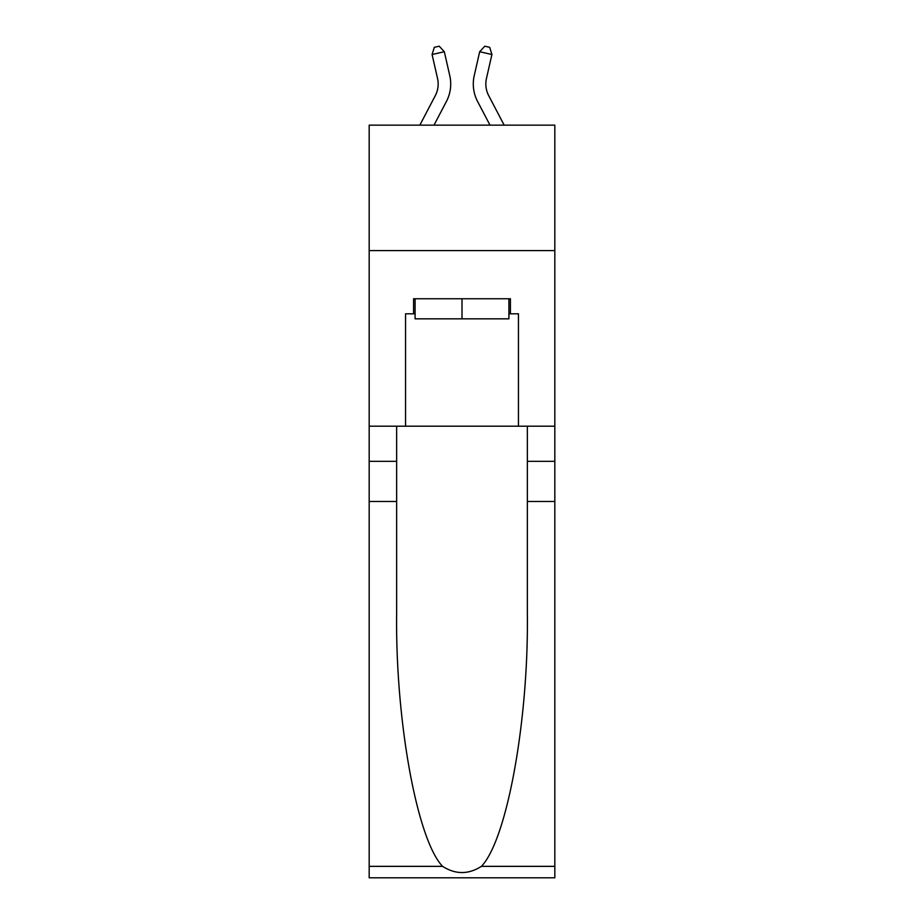 <?xml version="1.0" encoding="UTF-8"?>
<svg xmlns="http://www.w3.org/2000/svg" width="924" height="924" viewBox="0 0 924 924"><rect width="100%" height="100%" fill="white"/><g stroke="black" fill="none" stroke-linecap="round" stroke-linejoin="round"><path stroke-width="1.39" d="M554.827 250.589L554.827 125.144L369.173 125.144L369.173 250.589L554.827 250.589L554.827 426.207L518.445 426.207L518.445 313.813L510.418 313.813L510.418 298.752L413.582 298.752L413.582 313.813L415.084 313.813M419.843 125.144L435.296 95.646A25.087 25.087 -34.9 0 0 437.537 78.425L432.086 54.516L434.303 47.32L439.2 46.2L444.317 51.721L449.769 75.641A37.63 37.63 158 0 1 446.419 101.467L434.003 125.144M504.158 125.144L488.704 95.646A25.087 25.087 34.9 0 1 486.463 78.425L491.914 54.516L479.683 51.721L474.231 75.641A37.63 37.63 -158 0 0 477.581 101.467L489.997 125.144M508.916 298.752L508.916 318.826L415.084 318.826L415.084 298.752M462 298.752L462 318.826M481.416 866.354L554.827 866.354L554.827 877.8L369.173 877.8L369.173 501.478L396.65 501.478L396.65 613.351C395.31 720.293 417.001 839.754 442.584 866.354C455.52 874.601 468.456 874.601 481.416 866.354C506.999 839.754 528.69 720.293 527.35 613.351L527.35 426.207M527.35 501.478L554.827 501.478L554.827 426.207M369.173 501.478L369.173 250.589M396.65 426.207L396.65 501.478M554.827 866.354L554.827 501.478M369.173 426.207L405.555 426.207L405.555 313.813L413.582 313.813M405.555 426.207L518.445 426.207M508.916 313.813L510.418 313.813M435.296 95.646A25.087 25.087 -22 0 0 437.537 78.425A25.087 25.087 -22 0 1 435.296 95.646A25.087 25.087 -22 0 0 437.537 78.425A25.087 25.087 -22 0 1 435.296 95.646A25.087 25.087 -22 0 0 437.537 78.425A25.087 25.087 -22 0 1 435.296 95.646A25.087 25.087 -22 0 0 437.537 78.425A25.087 25.087 -22 0 1 435.296 95.646A25.087 25.087 -22 0 0 437.537 78.425A25.087 25.087 -22 0 1 435.296 95.646A25.087 25.087 -22 0 0 437.537 78.425A25.087 25.087 -22 0 1 435.296 95.646A25.087 25.087 -22 0 0 437.537 78.425A25.087 25.087 -22 0 1 435.296 95.646A25.087 25.087 -22 0 0 437.537 78.425A25.087 25.087 -22 0 1 435.296 95.646A25.087 25.087 -22 0 0 437.537 78.425A25.087 25.087 -22 0 1 435.296 95.646A25.087 25.087 -22 0 0 437.537 78.425A25.087 25.087 -22 0 1 435.296 95.646A25.087 25.087 -22 0 0 437.537 78.425A25.087 25.087 -22 0 1 435.296 95.646A25.087 25.087 -22 0 0 437.537 78.425A25.087 25.087 -22 0 1 435.296 95.646A25.087 25.087 -22 0 0 437.537 78.425A25.087 25.087 -22 0 1 435.296 95.646A25.087 25.087 -22 0 0 437.537 78.425A25.087 25.087 -22 0 1 435.296 95.646A25.087 25.087 -22 0 0 437.537 78.425A25.087 25.087 -22 0 1 435.296 95.646A25.087 25.087 -22 0 0 437.537 78.425A25.087 25.087 -22 0 1 435.296 95.646A25.087 25.087 -22 0 0 437.537 78.425A25.087 25.087 -22 0 1 435.296 95.646A25.087 25.087 -22 0 0 437.537 78.425A25.087 25.087 -22 0 1 435.296 95.646A25.087 25.087 -22 0 0 437.537 78.425A25.087 25.087 -22 0 1 435.296 95.646A25.087 25.087 -22 0 0 437.537 78.425A25.087 25.087 -22 0 1 435.296 95.646A25.087 25.087 -22 0 0 437.537 78.425A25.087 25.087 -22 0 1 435.296 95.646A25.087 25.087 -22 0 0 437.537 78.425A25.087 25.087 -22 0 1 435.296 95.646A25.087 25.087 -22 0 0 437.537 78.425A25.087 25.087 -22 0 1 435.296 95.646A25.087 25.087 -22 0 0 437.537 78.425A25.087 25.087 -22 0 1 435.296 95.646A25.087 25.087 -22 0 0 437.537 78.425A25.087 25.087 -22 0 1 435.296 95.646A25.087 25.087 -22 0 0 437.537 78.425A25.087 25.087 -22 0 1 435.296 95.646A25.087 25.087 -22 0 0 437.537 78.425A25.087 25.087 -22 0 1 435.296 95.646A25.087 25.087 -22 0 0 437.537 78.425A25.087 25.087 -22 0 1 435.296 95.646A25.087 25.087 -22 0 0 437.537 78.425A25.087 25.087 -22 0 1 435.296 95.646A25.087 25.087 -22 0 0 437.537 78.425A25.087 25.087 -22 0 1 435.296 95.646A25.087 25.087 -22 0 0 437.537 78.425A25.087 25.087 -22 0 1 435.296 95.646A25.087 25.087 -22 0 0 437.537 78.425A25.087 25.087 -22 0 1 435.296 95.646A25.087 25.087 -22 0 0 437.537 78.425A25.087 25.087 -22 0 1 435.296 95.646M444.317 51.721L449.769 75.641L444.317 51.721L449.769 75.641L444.317 51.721L449.769 75.641L444.317 51.721L449.769 75.641L444.317 51.721L449.769 75.641L444.317 51.721L449.769 75.641L444.317 51.721L449.769 75.641L444.317 51.721L449.769 75.641L444.317 51.721L449.769 75.641L444.317 51.721L449.769 75.641L444.317 51.721L449.769 75.641L444.317 51.721L449.769 75.641L444.317 51.721L449.769 75.641L444.317 51.721L449.769 75.641L444.317 51.721L449.769 75.641L444.317 51.721L449.769 75.641L444.317 51.721L449.769 75.641L444.317 51.721L449.769 75.641L444.317 51.721L449.769 75.641L444.317 51.721L449.769 75.641L444.317 51.721L449.769 75.641L444.317 51.721L449.769 75.641L444.317 51.721L449.769 75.641L444.317 51.721L449.769 75.641L444.317 51.721L449.769 75.641L444.317 51.721L449.769 75.641L444.317 51.721L449.769 75.641L444.317 51.721L449.769 75.641L444.317 51.721L449.769 75.641L444.317 51.721L449.769 75.641L444.317 51.721L449.769 75.641L444.317 51.721L449.769 75.641L444.317 51.721L449.769 75.641L444.317 51.721L432.086 54.516M488.704 95.646A25.087 25.087 22 0 1 486.463 78.425A25.087 25.087 22 0 0 488.704 95.646A25.087 25.087 22 0 1 486.463 78.425A25.087 25.087 22 0 0 488.704 95.646A25.087 25.087 22 0 1 486.463 78.425A25.087 25.087 22 0 0 488.704 95.646A25.087 25.087 22 0 1 486.463 78.425A25.087 25.087 22 0 0 488.704 95.646A25.087 25.087 22 0 1 486.463 78.425A25.087 25.087 22 0 0 488.704 95.646A25.087 25.087 22 0 1 486.463 78.425A25.087 25.087 22 0 0 488.704 95.646A25.087 25.087 22 0 1 486.463 78.425A25.087 25.087 22 0 0 488.704 95.646A25.087 25.087 22 0 1 486.463 78.425A25.087 25.087 22 0 0 488.704 95.646A25.087 25.087 22 0 1 486.463 78.425A25.087 25.087 22 0 0 488.704 95.646A25.087 25.087 22 0 1 486.463 78.425A25.087 25.087 22 0 0 488.704 95.646A25.087 25.087 22 0 1 486.463 78.425A25.087 25.087 22 0 0 488.704 95.646A25.087 25.087 22 0 1 486.463 78.425A25.087 25.087 22 0 0 488.704 95.646A25.087 25.087 22 0 1 486.463 78.425A25.087 25.087 22 0 0 488.704 95.646A25.087 25.087 22 0 1 486.463 78.425A25.087 25.087 22 0 0 488.704 95.646A25.087 25.087 22 0 1 486.463 78.425A25.087 25.087 22 0 0 488.704 95.646A25.087 25.087 22 0 1 486.463 78.425A25.087 25.087 22 0 0 488.704 95.646A25.087 25.087 22 0 1 486.463 78.425A25.087 25.087 22 0 0 488.704 95.646A25.087 25.087 22 0 1 486.463 78.425A25.087 25.087 22 0 0 488.704 95.646A25.087 25.087 22 0 1 486.463 78.425A25.087 25.087 22 0 0 488.704 95.646A25.087 25.087 22 0 1 486.463 78.425A25.087 25.087 22 0 0 488.704 95.646A25.087 25.087 22 0 1 486.463 78.425A25.087 25.087 22 0 0 488.704 95.646A25.087 25.087 22 0 1 486.463 78.425A25.087 25.087 22 0 0 488.704 95.646A25.087 25.087 22 0 1 486.463 78.425A25.087 25.087 22 0 0 488.704 95.646A25.087 25.087 22 0 1 486.463 78.425A25.087 25.087 22 0 0 488.704 95.646A25.087 25.087 22 0 1 486.463 78.425A25.087 25.087 22 0 0 488.704 95.646A25.087 25.087 22 0 1 486.463 78.425A25.087 25.087 22 0 0 488.704 95.646A25.087 25.087 22 0 1 486.463 78.425A25.087 25.087 22 0 0 488.704 95.646A25.087 25.087 22 0 1 486.463 78.425A25.087 25.087 22 0 0 488.704 95.646A25.087 25.087 22 0 1 486.463 78.425A25.087 25.087 22 0 0 488.704 95.646A25.087 25.087 22 0 1 486.463 78.425A25.087 25.087 22 0 0 488.704 95.646A25.087 25.087 22 0 1 486.463 78.425A25.087 25.087 22 0 0 488.704 95.646A25.087 25.087 22 0 1 486.463 78.425A25.087 25.087 22 0 0 488.704 95.646A25.087 25.087 22 0 1 486.463 78.425A25.087 25.087 22 0 0 488.704 95.646M479.683 51.721L474.231 75.641L479.683 51.721L474.231 75.641L479.683 51.721L474.231 75.641L479.683 51.721L474.231 75.641L479.683 51.721L474.231 75.641L479.683 51.721L474.231 75.641L479.683 51.721L474.231 75.641L479.683 51.721L474.231 75.641L479.683 51.721L474.231 75.641L479.683 51.721L474.231 75.641L479.683 51.721L474.231 75.641L479.683 51.721L474.231 75.641L479.683 51.721L474.231 75.641L479.683 51.721L474.231 75.641L479.683 51.721L474.231 75.641L479.683 51.721L474.231 75.641L479.683 51.721L474.231 75.641L479.683 51.721L474.231 75.641L479.683 51.721L474.231 75.641L479.683 51.721L474.231 75.641L479.683 51.721L474.231 75.641L479.683 51.721L474.231 75.641L479.683 51.721L474.231 75.641L479.683 51.721L474.231 75.641L479.683 51.721L474.231 75.641L479.683 51.721L474.231 75.641L479.683 51.721L474.231 75.641L479.683 51.721L474.231 75.641L479.683 51.721L474.231 75.641L479.683 51.721L474.231 75.641L479.683 51.721L474.231 75.641L479.683 51.721L474.231 75.641L479.683 51.721L474.231 75.641L479.683 51.721L484.8 46.2L489.697 47.32L491.914 54.516M527.35 461.33L554.827 461.33M396.65 461.33L369.173 461.33M369.173 866.354L442.584 866.354"/></g></svg>
